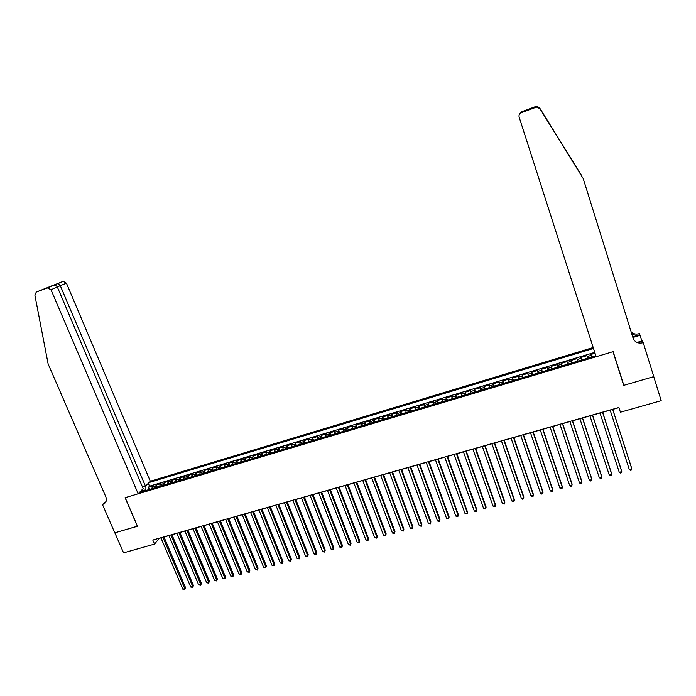 <?xml version="1.0" encoding="UTF-8"?>
<svg xmlns="http://www.w3.org/2000/svg" width="696" height="696" viewBox="0 0 696 696"><rect width="100%" height="100%" fill="white"/><g stroke="black" fill="none" stroke-linecap="round" stroke-linejoin="round"><path stroke-width="1.04" d="M593.192 347.53L150.319 481.223L66.433 283.185L57.281 286.9M595.019 353.22L590.904 354.455L591.713 356.961M587.528 358.214L586.911 355.656L580.934 357.448L581.743 359.945M577.515 361.207L576.958 358.64L571.007 360.424L571.825 362.912M567.562 364.191L567.057 361.615L561.141 363.39L561.959 365.87M557.653 367.157L557.209 364.574L551.319 366.34L552.137 368.81M547.795 370.115L547.404 367.514L541.549 369.272L542.375 371.734M537.991 373.047L537.66 370.437L531.831 372.186L532.658 374.648M528.238 375.97L527.96 373.352L522.165 375.092L522.992 377.545M518.529 378.876L518.311 376.249L512.543 377.98L513.378 380.425M508.88 381.773L508.706 379.129L502.973 380.851L503.808 383.287M499.267 384.644L499.163 382L493.447 383.714L494.29 386.141M489.714 387.507L489.653 384.853L483.972 386.558L484.816 388.977M480.205 390.36L480.197 387.689L474.55 389.386L475.394 391.805M470.748 393.197L470.792 390.517L465.172 392.205L466.015 394.606M461.335 396.015L461.431 393.327L455.837 395.006L456.68 397.407M451.965 398.817L452.122 396.128L446.554 397.799L447.397 400.183M442.647 401.609L442.847 398.904L437.314 400.574L438.167 402.949M433.382 404.385L433.634 401.679L428.118 403.332L428.971 405.707M424.151 407.151L424.456 404.428L418.975 406.081L419.827 408.448M414.973 409.9L415.329 407.169L409.866 408.813L410.727 411.171M405.838 412.632L406.238 409.9L400.809 411.527L401.67 413.885M396.755 415.355L397.199 412.615L391.796 414.233L392.666 416.582M387.707 418.07L388.203 415.312L382.835 416.93L383.696 419.27M378.711 420.758L379.259 418L373.909 419.61L374.77 421.941M369.759 423.446L370.35 420.68L365.026 422.272L365.896 424.603M360.85 426.109L361.485 423.342L356.187 424.925L357.057 427.248M351.976 428.771L352.663 425.987L347.391 427.57L348.27 429.884M343.154 431.416L343.885 428.623L338.639 430.198L339.517 432.503M334.376 434.043L335.15 431.242L329.93 432.816L330.809 435.113M325.641 436.662L326.459 433.852L321.265 435.418L322.144 437.706M316.941 439.263L317.811 436.453L312.635 438.001L313.522 440.29M308.293 441.856L309.198 439.037L304.056 440.585L304.935 442.856M299.68 444.431L300.629 441.612L295.513 443.143L296.4 445.414M291.111 447.006L292.103 444.17L287.013 445.701L287.9 447.963M282.585 449.555L283.62 446.719L278.548 448.241L279.435 450.495M274.094 452.095L275.172 449.251L270.126 450.773L271.022 453.018M265.646 454.627L266.768 451.774L261.748 453.287L262.636 455.532M257.242 457.15L258.407 454.288L253.405 455.793L254.301 458.029M248.872 459.656L250.081 456.785L245.105 458.281L246.001 460.517M240.546 462.144L241.79 459.273L236.84 460.761L237.736 462.988M232.255 464.632L233.543 461.752L228.619 463.232L229.515 465.45M224.008 467.103L225.339 464.215L220.432 465.694L221.328 467.903M215.804 469.556L217.169 466.668L212.28 468.138L213.185 470.339M207.626 472.01L209.035 469.113L204.172 470.574L205.076 472.775M199.5 474.446L200.944 471.54L196.107 472.993L197.011 475.185M191.4 476.864L192.888 473.959L188.068 475.412L188.981 477.595M183.344 479.283L184.866 476.368L180.073 477.813L180.986 479.988M175.331 481.684L176.888 478.77L172.112 480.197L173.026 482.372M167.344 484.077L168.937 481.153L164.195 482.58L165.1 484.747M159.401 486.452L161.037 483.529L156.304 484.947L157.218 487.104M620.893 376.005L623.694 385.366L653.735 376.658L661.2 400.661L620.423 412.206L618.909 407.491L152.798 540.053L154.529 544.089L159.288 538.339L160.933 537.869M154.529 544.089L123.575 552.859L114.84 532.814L137.495 526.246L125.193 497.666L612.993 351.689L623.694 385.366M139.487 492.42L595.828 355.726M593.497 348.47L149.075 482.511M591.548 357.005L590.904 354.455M594.758 352.394L149.527 486.182L148.457 487.304L149.37 489.462M151.493 488.827L153.163 485.886L148.457 487.304M154.651 487.879L156.304 484.947M162.577 485.503L164.195 482.58M170.537 483.12L172.112 480.197M178.533 480.727L180.073 477.813M186.563 478.317L188.068 475.412M194.636 475.899L196.107 472.993M202.745 473.471L204.172 470.574M210.897 471.027L212.28 468.138M219.083 468.582L220.432 465.694M227.305 466.111L228.619 463.232M235.57 463.64L236.84 460.761M243.87 461.152L245.105 458.281M252.213 458.655L253.405 455.793M260.6 456.141L261.748 453.287M269.021 453.618L270.126 450.773M277.486 451.086L278.548 448.241M285.986 448.537L287.013 445.701M294.53 445.979L295.513 443.143M303.117 443.404L304.056 440.585M311.747 440.82L312.635 438.001M320.412 438.219L321.265 435.418M329.13 435.618L329.93 432.816M337.882 432.99L338.639 430.198M346.678 430.354L347.391 427.57M355.517 427.709L356.187 424.925M364.408 425.047L365.026 422.272M373.334 422.376L373.909 419.61M382.304 419.688L382.835 416.93M391.317 416.982L391.796 414.233M400.383 414.268L400.809 411.527M409.492 411.545L409.866 408.813M418.644 408.804L418.975 406.081M427.84 406.046L428.118 403.332M437.079 403.28L437.314 400.574M446.371 400.496L446.554 397.799M455.706 397.694L455.837 395.006M465.093 394.884L465.172 392.205M474.524 392.057L474.55 389.386M484.007 389.221L483.972 386.558M493.534 386.367L493.447 383.714M503.104 383.496L502.973 380.851M512.735 380.616L512.543 377.98M522.409 377.719L522.165 375.092M532.135 374.805L531.831 372.186M541.906 371.873L541.549 369.272M551.737 368.932L551.319 366.34M561.611 365.974L561.141 363.39M571.538 362.999L571.007 360.424M581.517 360.015L580.934 357.448M163.978 536.999L168.893 535.607M171.929 534.737L176.888 533.327M179.925 532.466L184.927 531.048M187.955 530.187L193.001 528.751M196.02 527.89L201.109 526.446M204.119 525.584L209.252 524.123M212.263 523.27L217.439 521.8M220.441 520.947L225.669 519.46M228.662 518.607L233.934 517.111M236.918 516.258L242.234 514.744M245.21 513.9L250.577 512.378M253.544 511.534L258.955 509.994M261.922 509.15L267.386 507.593M270.335 506.758L275.842 505.192M278.791 504.348L284.351 502.773M287.291 501.938L292.894 500.337M295.826 499.51L301.481 497.901M304.404 497.066L310.111 495.448M313.026 494.612L318.777 492.977M321.691 492.15L327.494 490.506M330.391 489.68L336.246 488.009M339.143 487.191L345.042 485.512M347.93 484.694L353.881 482.998M356.761 482.18L362.773 480.475M365.635 479.657L371.699 477.935M374.552 477.117L380.668 475.377M383.522 474.568L389.69 472.819M392.527 472.01L398.747 470.235M401.583 469.435L407.856 467.651M410.675 466.851L417.008 465.05M419.819 464.249L426.204 462.431M429.006 461.631L435.452 459.804M438.245 459.012L444.744 457.159M447.528 456.367L454.079 454.505M456.854 453.714L463.458 451.834M466.224 451.052L472.897 449.155M475.646 448.372L482.372 446.458M485.121 445.675L491.907 443.752M494.638 442.969L501.477 441.029M504.208 440.246L511.108 438.289M513.822 437.514L520.782 435.539M523.488 434.765L530.509 432.773M533.197 432.007L540.287 429.989M542.967 429.232L550.11 427.196M552.781 426.439L559.984 424.386M562.646 423.629L569.92 421.567M572.564 420.81L579.899 418.722M582.526 417.974L589.93 415.869M592.548 415.129L600.013 413.006M602.623 412.258L610.148 410.118M612.75 409.387L618.953 407.621M146.204 490.41L145.916 489.723L141.793 490.958M149.527 486.182L148.309 483.302M145.847 485.843L145.916 489.723M142.567 491.498L141.253 490.593M612.654 409.265L631.837 468.947L629.315 469.626L610.114 409.988M612.706 409.248L631.611 468.043L631.394 470.07L630.385 470.339L629.315 469.626M539.661 108.263L583.187 178.515L633.108 338.186C634.848 342.197 638.023 343.746 642.634 342.815L643.217 342.641L653.788 376.649L623.851 385.323L613.15 351.637L596.15 356.726L519.12 117.085C518.685 115.084 519.407 113.631 521.278 112.717L535.85 107.332L535.772 106.514L536.79 106.314L539.53 107.749L581.647 175.609L539.617 108.089C538.295 106.74 538.304 106.784 539.635 108.228L583.187 178.515M581.873 176.332L581.647 175.609M519.747 113.639L521.73 111.708L535.772 106.514M636.962 342.458L642.443 340.814L643.217 342.641M631.133 331.853C633.247 333.897 635.805 334.532 638.815 333.758L639.372 333.593L640.102 335.315L632.89 337.482M642.452 342.867L642.008 341.449M641.869 340.988L640.102 335.315M631.481 332.966C633.612 335.159 636.231 335.855 639.363 335.054L632.751 337.047M637.684 342.745L642.051 341.431L642.634 342.815M539.748 108.619L536.912 107.123L535.85 107.332M521.73 111.708L519.581 113.97M521.591 112.03L529.082 109.559M530.169 109.15L521.426 112.387L519.425 114.301M142.523 487.096L145.499 486.2L60.317 285.778L58.186 283.472L63.24 281.367L66.433 283.185M145.499 486.2L150.319 481.223M137.382 526.28L125.08 497.701L138.173 493.777L50.991 289.736L47.398 287.944L36.331 292.033L34.852 294.939L48.137 363.999L105.896 496.97C106.993 500.093 106.27 502.434 103.73 504.008L102.442 504.47L114.796 532.823L137.469 526.185M47.398 287.944L62.953 281.445L36.331 292.033M102.442 504.47L105.983 501.642M138.173 493.777L143.167 488.609L57.35 287.039L50.991 289.736M105.783 502.033L102.877 504.339M52.531 285.804L52.983 285.647C55.132 285.195 56.585 285.656 57.35 287.039M51.426 285.943L51.948 286.012M602.501 412.154L621.763 471.644L619.257 472.314L599.969 412.876M602.579 412.128L621.563 470.74L621.337 472.758L620.327 473.028L619.257 472.314M592.4 415.025L611.74 474.333L609.244 474.994L589.886 415.738M592.505 414.999L611.558 473.419L611.323 475.438L610.322 475.699L609.244 474.994M582.361 417.887L601.77 476.995L599.282 477.665L579.855 418.592M582.491 417.844L601.614 476.081L601.361 478.1L600.37 478.361L599.282 477.665M572.364 420.723L591.844 479.657L589.373 480.318L569.876 421.437M572.521 420.68L591.713 478.735L591.452 480.745L590.46 481.014L589.373 480.318M562.42 423.551L581.978 482.293L579.516 482.954L559.941 424.255M562.603 423.499L581.865 481.371L581.595 483.381L580.612 483.65L579.516 482.954M552.528 426.37L572.155 484.921L569.711 485.582L550.066 427.066M552.737 426.309L572.068 483.998L571.79 486.008L570.807 486.269L569.711 485.582M542.689 429.162L562.385 487.539L559.949 488.192L540.244 429.858M542.923 429.101L562.325 486.608L562.029 488.618L561.054 488.879L559.949 488.192M532.901 431.946L552.668 490.141L550.249 490.793L530.465 432.642M533.153 431.877L552.624 489.21L552.32 491.211L551.354 491.472L550.249 490.793M523.166 434.722L542.993 492.733L540.583 493.377L520.738 435.409M523.444 434.643L542.976 491.794L542.663 493.795L541.697 494.056L540.583 493.377M513.474 437.471L533.371 495.308L530.978 495.943L511.064 438.158M513.779 437.392L533.38 494.369L533.049 496.361L532.092 496.622L530.978 495.943M503.834 440.211L523.801 497.866L521.417 498.51L501.433 440.899M504.156 440.124L523.827 496.927L523.488 498.919L522.539 499.18L521.417 498.51M494.247 442.943L514.274 500.415L511.899 501.05L491.863 443.622M494.595 442.847L514.318 499.467L513.979 501.468L511.899 501.05M484.712 445.657L504.8 502.956L502.434 503.582L482.328 446.336M485.077 445.553L504.87 501.999L504.513 504L502.434 503.582M475.211 448.355L495.369 505.479L493.02 506.105L472.854 449.024M475.603 448.241L495.456 504.522L495.091 506.514L493.02 506.105M465.772 451.043L485.991 507.984L483.65 508.611L463.414 451.713M466.181 450.921L486.095 507.027L485.721 509.02L483.65 508.611M456.376 453.714L476.656 510.49L474.324 511.108L454.036 454.384M456.811 453.592L476.777 509.524L476.395 511.517L474.324 511.108M447.023 456.376L467.364 512.969L465.05 513.596L444.692 457.037M447.476 456.245L467.512 512.012L467.12 513.996L465.05 513.596M437.723 459.021L458.116 515.449L455.819 516.067L435.4 459.682M438.202 458.882L458.29 514.483L457.89 516.467L455.819 516.067M428.466 461.648L448.92 517.911L446.632 518.52L426.161 462.309M428.962 461.509L449.111 516.937L448.702 518.92L446.632 518.52M419.253 464.267L439.768 520.356L437.488 520.973L416.965 464.919M419.775 464.119L439.985 519.39L439.559 521.365L437.488 520.973M439.985 519.39L439.559 521.365M410.092 466.877L430.667 522.8L428.397 523.401L407.812 467.529M410.631 466.72L430.894 521.817L430.459 523.801L428.397 523.401M430.894 521.817L430.459 523.801M400.974 469.469L421.602 525.219L419.34 525.828L398.704 470.113M401.531 469.313L421.854 524.245L421.411 526.22L419.34 525.828M421.854 524.245L421.411 526.22M391.9 472.053L412.58 527.638L410.335 528.238L389.638 472.697M392.483 471.888L412.85 526.654L412.406 528.629L410.335 528.238M412.85 526.654L412.406 528.629M382.878 474.62L403.61 530.039L401.375 530.639L380.625 475.255M383.479 474.446L403.897 529.056L403.436 531.022L401.375 530.639M403.897 529.056L403.436 531.022M373.891 477.178L394.684 532.431L392.457 533.023L371.655 477.813M374.509 476.995L394.989 531.44L394.519 533.406L392.457 533.023M394.989 531.44L394.519 533.406M364.948 479.718L385.793 534.806L383.583 535.398L362.72 480.353M365.591 479.535L386.123 533.815L385.645 535.781L383.583 535.398M386.123 533.815L385.645 535.781M356.056 482.25L376.954 537.173L374.744 537.764L353.838 482.876M356.717 482.058L377.293 536.181L376.806 538.147L374.744 537.764M377.293 536.181L376.806 538.147M347.208 484.764L368.149 539.53L365.957 540.113L344.999 485.39M347.887 484.573L368.515 538.53L368.019 540.496L365.957 540.113M368.515 538.53L368.019 540.496M338.395 487.27L359.397 541.871L357.213 542.454L336.203 487.896M339.091 487.07L359.771 540.87L359.267 542.837L357.213 542.454M359.771 540.87L359.267 542.837M329.634 489.758L350.68 544.202L348.505 544.785L327.442 490.384M330.348 489.558L351.08 543.202L350.566 545.159L348.505 544.785M351.08 543.202L350.566 545.159M320.908 492.246L342.006 546.525L339.839 547.108L318.733 492.864M321.639 492.037L342.423 545.525L341.901 547.482L339.839 547.108M342.423 545.525L341.901 547.482M312.226 494.708L333.375 548.84L331.218 549.414L310.059 495.326M312.983 494.499L333.81 547.83L333.28 549.788L331.218 549.414M333.81 547.83L333.28 549.788M303.587 497.17L324.78 551.136L322.639 551.711L301.438 497.779M304.361 496.953L325.232 550.127L324.693 552.076L322.639 551.711M325.232 550.127L324.693 552.076M294.991 499.615L316.228 553.424L314.096 553.999L292.851 500.224M295.783 499.389L316.697 552.415L316.158 554.364L314.096 553.999M316.697 552.415L316.158 554.364M286.439 502.042L307.719 555.704L305.605 556.269L284.307 502.651M287.248 501.816L308.206 554.686L307.658 556.635L305.605 556.269M308.206 554.686L307.658 556.635M277.921 504.47L299.254 557.975L297.14 558.531L275.799 505.07M278.748 504.235L299.759 556.957L299.193 558.897L297.14 558.531M299.759 556.957L299.193 558.897M269.448 506.879L290.824 560.228L288.727 560.785L267.334 507.48M270.292 506.636L291.346 559.21L290.78 561.15L288.727 560.785M291.346 559.21L290.78 561.15M261.017 509.281L282.437 562.472L280.349 563.029L258.912 509.872M261.879 509.028L282.976 561.446L282.393 563.395L280.349 563.029M282.976 561.446L282.393 563.395M252.622 511.664L274.085 564.708L272.005 565.265L250.534 512.256M253.501 511.412L274.642 563.682L274.059 565.622L272.005 565.265M274.642 563.682L274.059 565.622M244.27 514.039L265.776 566.927L263.706 567.484L242.191 514.631M245.166 513.787L266.35 565.9L265.759 567.84L263.706 567.484M266.35 565.9L265.759 567.84M235.953 516.406L257.503 569.145L255.441 569.693L233.882 516.989M236.866 516.145L258.094 568.119L257.494 570.05L255.441 569.693M258.094 568.119L257.494 570.05M227.679 518.755L249.272 571.346L247.219 571.894L225.617 519.346M228.61 518.494L249.873 570.32L249.272 572.251L247.219 571.894M249.873 570.32L249.272 572.251M219.449 521.095L241.077 573.539L239.041 574.087L217.396 521.687M220.388 520.826L241.695 572.512L241.086 574.435L239.041 574.087M241.695 572.512L241.086 574.435M211.253 523.427L232.925 575.722L230.889 576.271L209.209 524.01M212.21 523.157L233.56 574.687L232.934 576.619L230.889 576.271M233.56 574.687L232.934 576.619M203.093 525.75L224.808 577.898L222.781 578.437L201.057 526.324M204.076 525.471L225.46 576.862L224.825 578.785L222.781 578.437M225.46 576.862L224.825 578.785M194.976 528.055L216.726 580.064L214.716 580.595L192.949 528.638M195.968 527.777L217.396 579.02L216.752 580.942L214.716 580.595M217.396 579.02L216.752 580.942M186.893 530.361L208.687 582.213L206.677 582.752L184.875 530.926M187.903 530.074L209.365 581.169L208.722 583.091L206.677 582.752M209.365 581.169L208.722 583.091M178.846 532.649L200.683 584.353L198.682 584.892L176.845 533.214M179.873 532.353L201.379 583.309L200.726 585.232L198.682 584.892M201.379 583.309L200.726 585.232M170.842 534.919L192.714 586.484L190.721 587.024L168.85 535.494M171.886 534.624L193.418 585.44L192.766 587.363L190.721 587.024M193.418 585.44L192.766 587.363M162.873 537.19L184.779 588.607L182.804 589.138L160.889 537.756M163.934 536.886L185.501 587.563L184.84 589.477L182.804 589.138M185.501 587.563L184.84 589.477M587.093 356.587L591.095 355.386M151.998 487.113L155.147 486.173M159.889 484.747L163.055 483.798M167.823 482.372L170.999 481.415M175.784 479.979L178.985 479.022M183.787 477.578L186.998 476.612M191.826 475.168L195.054 474.193M199.909 472.741L203.154 471.766M208.026 470.305L211.279 469.33M216.178 467.86L219.449 466.877M224.373 465.407L227.662 464.415M232.603 462.936L235.909 461.944M240.877 460.447L244.192 459.456M249.185 457.959L252.518 456.959M257.537 455.454L260.887 454.445M265.924 452.939L269.291 451.93M274.355 450.408L277.739 449.39M282.828 447.867L286.221 446.849M291.337 445.31L294.756 444.292M299.889 442.752L303.317 441.716M308.485 440.168L311.93 439.132M317.115 437.575L320.586 436.54M325.798 434.974L329.278 433.93M334.515 432.364L338.012 431.311M343.276 429.728L346.791 428.675M352.08 427.092L355.613 426.03M360.928 424.438L364.478 423.368M369.82 421.767L373.387 420.697M378.755 419.088L382.339 418.009M387.733 416.391L391.335 415.312M396.755 413.685L400.374 412.598M405.82 410.971L409.465 409.874M414.938 408.23L418.592 407.134M424.09 405.49L427.77 404.385M433.295 402.723L436.992 401.618M442.552 399.948L446.267 398.834M451.843 397.164L455.575 396.041M461.187 394.354L464.945 393.231M470.583 391.543L474.35 390.413M480.022 388.707L483.807 387.568M489.505 385.862L493.316 384.723M499.041 383L502.869 381.852M508.628 380.129L512.473 378.972M518.259 377.241L522.122 376.075M527.942 374.335L531.822 373.169M537.669 371.412L541.575 370.237M547.456 368.48L551.38 367.297M557.287 365.53L561.237 364.347M567.17 362.564L571.138 361.372M577.106 359.58L581.09 358.388M568.832 154.982L569.058 155.704M639.363 335.054L638.815 333.758M536.79 106.314L536.912 107.123M529.908 108.976L521.278 112.169M105.714 502.068L103.73 504.008M47.693 287.857L52.983 285.647M58.159 283.481L46.606 287.987"/></g></svg>
